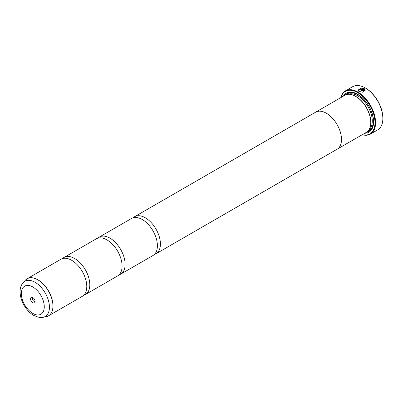 <?xml version="1.0" encoding="UTF-8"?>
<svg xmlns="http://www.w3.org/2000/svg" width="403" height="403" viewBox="0 0 403 403"><rect width="100%" height="100%" fill="white"/><g stroke="black" fill="none" stroke-linecap="round" stroke-linejoin="round"><path stroke-width="0.6" d="M62.571 258.54A21.399 12.357 60 0 1 63.976 257.477A21.399 12.357 60 0 1 74.676 258.54A21.399 12.357 60 0 1 88.655 277.395A21.399 12.357 60 0 1 85.376 294.543A21.399 12.357 60 0 1 83.753 295.228M97.879 238.153A21.399 12.357 60 0 1 99.284 237.095A21.399 12.357 60 0 1 109.984 238.153A21.399 12.357 60 0 1 123.963 257.008A21.399 12.357 60 0 1 120.678 274.156A21.399 12.357 60 0 1 119.061 274.846M133.181 217.771A21.399 12.357 60 0 1 134.587 216.708A21.399 12.357 60 0 1 145.287 217.771A21.399 12.357 60 0 1 159.266 236.626A21.399 12.357 60 0 1 155.986 253.774A21.399 12.357 60 0 1 154.364 254.459M357.904 90.237L361.214 88.202M360.902 90.892L364.433 88.736L360.801 90.831A24.966 14.412 60 0 1 361.32 91.154L364.292 89.436L364.524 90.156L359.501 91.279L358.64 90.141L359.501 91.395L364.524 90.217M358.64 90.141L361.214 88.469L361.214 88.086L357.904 90.176L358.982 91.577L362.992 92.242L365.259 90.196L364.433 88.736M364.433 88.851L365.254 90.156M360.02 89.642L360.544 89.909L362.73 88.645L360.544 89.793L360.02 89.521A24.966 14.412 -120 0 0 359.501 89.275L359.179 89.698L359.501 90.106L361.063 90.076L363.909 88.433L361.949 88.04L361.949 88.438L362.73 88.529M360.02 89.804L360.02 89.521M365.702 88.186L365.199 87.894L365.702 88.186A24.251 14.004 60 0 1 382.85 117.888L382.85 118.472A24.966 14.412 -120 0 0 365.199 87.894L365.199 87.894A24.966 14.412 -120 0 0 352.716 86.66L345.452 90.851A24.966 14.412 60 0 1 357.935 92.086A24.966 14.412 60 0 1 374.241 114.089A24.966 14.412 60 0 1 370.417 134.093A24.966 14.412 60 0 1 362.221 134.723M370.417 134.093L377.682 129.897A24.966 14.412 -120 0 0 382.85 118.472M32.809 297.56A3.209 1.854 -120 0 0 30.542 298.87A3.209 1.854 -120 0 0 32.809 302.799A3.209 1.854 -120 0 0 35.081 301.489A3.209 1.854 -120 0 0 32.809 297.56L32.809 297.56M33.358 297.953A1.854 1.073 -120 0 0 32.845 298.019A1.854 1.073 -120 0 0 32.557 299.505A1.854 1.073 -120 0 0 33.771 301.142A1.854 1.073 -120 0 0 34.698 301.232A1.854 1.073 -120 0 0 35.016 300.819M362.347 134.647A24.538 14.165 -120 0 0 374.815 119.822A24.538 14.165 -120 0 0 357.632 92.609A24.538 14.165 -120 0 0 340.933 97.561M315.272 112.397A21.414 12.362 60 0 1 315.655 112.155L344.908 95.269A21.414 12.362 60 0 1 355.612 96.327L356.116 96.619A20.699 11.949 60 0 1 370.755 121.973L370.755 122.552A21.414 12.362 60 0 1 366.322 132.355L337.064 149.246A21.414 12.362 60 0 1 336.666 149.458M356.116 96.619L355.612 96.327A21.414 12.362 60 0 1 370.755 122.552M343.381 96.146A22.553 13.022 60 0 1 357.632 94.231L357.632 94.231A22.553 13.022 60 0 1 373.581 121.852A22.553 13.022 60 0 1 364.796 133.237M345.255 95.078A21.843 12.609 60 0 1 357.884 94.378M26.21 279.395A21.399 12.357 60 0 1 27.197 278.715L60.949 259.225A21.399 12.357 60 0 1 71.648 260.283A21.399 12.357 60 0 1 74.933 262.595A21.399 12.357 60 0 1 86.418 282.493A21.399 12.357 60 0 1 82.348 296.291L48.597 315.776A21.399 12.357 60 0 1 47.509 316.29M63.976 257.477L96.257 238.843A21.399 12.357 60 0 1 106.956 239.901A21.399 12.357 60 0 1 110.241 242.213A21.399 12.357 60 0 1 121.726 262.111A21.399 12.357 60 0 1 117.656 275.904L85.376 294.543M326.359 113.218A21.414 12.362 60 0 1 340.349 132.088A21.414 12.362 60 0 1 337.064 149.246A21.399 12.357 60 0 0 340.339 132.083A21.399 12.357 60 0 0 326.359 113.228A21.399 12.357 60 0 0 315.66 112.17A21.414 12.362 60 0 1 326.359 113.218M99.284 237.095L131.564 218.456A21.399 12.357 60 0 1 142.259 219.519A21.399 12.357 60 0 1 145.543 221.831A21.399 12.357 60 0 1 157.034 241.724A21.399 12.357 60 0 1 152.959 255.522L120.678 274.156M373.576 121.56A21.843 12.609 60 0 1 366.659 132.149M340.807 97.632A24.966 14.412 60 0 1 345.452 90.851M361.949 88.161L363.909 88.549M359.184 89.758L359.501 89.275M359.501 89.39A24.966 14.412 60 0 1 359.934 89.597M25.293 280.276L27.197 278.715A21.399 12.357 60 0 1 37.897 279.773A21.399 12.357 60 0 1 51.876 298.628A21.399 12.357 60 0 1 48.597 315.776L46.29 316.642A21.384 12.347 -120 0 0 52.274 300.522A21.384 12.347 -120 0 0 37.817 279.828A21.384 12.347 -120 0 0 25.293 280.276L23.142 282.705A20.336 11.742 60 0 1 35.056 282.276A20.336 11.742 60 0 1 48.803 301.958A20.336 11.742 60 0 1 43.111 317.292C41.504 318.103 38.366 317.458 33.696 315.368C22.941 309.343 15.672 290.931 23.142 282.705M348.167 94.287A20.699 11.949 60 0 1 357.632 95.743A20.699 11.949 60 0 1 370.911 113.208A20.699 11.949 60 0 1 368.8 130.018M346.242 94.67A21.414 12.362 60 0 1 358.136 94.871A21.414 12.362 60 0 1 372.443 114.89A21.414 12.362 60 0 1 367.506 131.499M32.809 313.408A16.206 9.355 -120 0 0 44.27 306.794A16.206 9.355 -120 0 0 32.809 286.951A16.206 9.355 -120 0 0 21.354 293.565A16.206 9.355 -120 0 0 32.809 313.408M43.111 317.292L46.29 316.642M155.986 253.774L337.059 149.231M134.587 216.708L315.66 112.17"/></g></svg>
